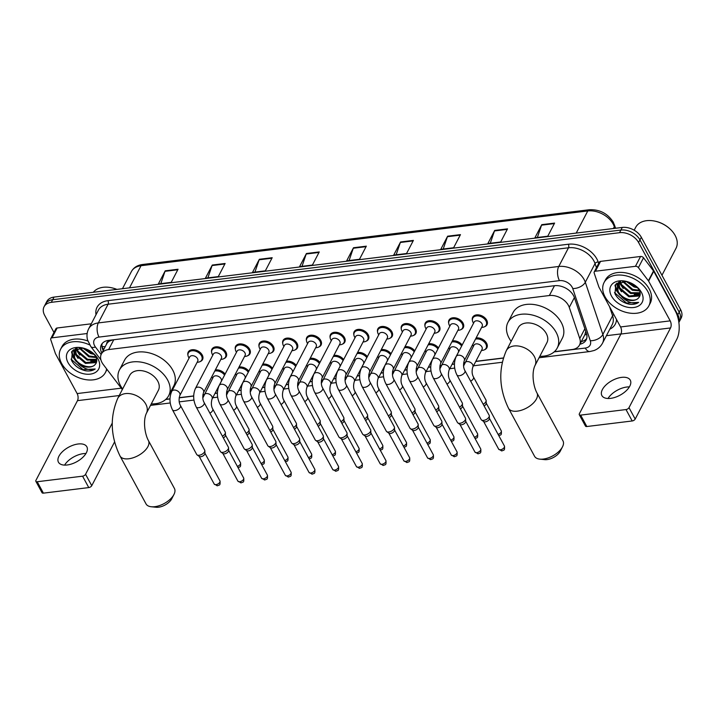 <?xml version="1.0" encoding="UTF-8"?>
<svg xmlns="http://www.w3.org/2000/svg" width="717" height="717" viewBox="0 0 717 717"><rect width="100%" height="100%" fill="white"/><g stroke="black" fill="none" stroke-linecap="round" stroke-linejoin="round"><path stroke-width="1.08" d="M476.097 337.985A8.075 5.503 27.5 0 1 486.565 343.183A8.075 5.503 27.5 0 1 486.888 347.754A8.075 5.503 27.5 0 1 484.54 349.744M401.278 329.013A8.075 5.503 27.5 0 1 401.565 325.948A8.075 5.503 27.5 0 1 408.314 323.743A8.075 5.503 27.5 0 1 415.573 328.843A8.075 5.503 27.5 0 1 415.896 333.423A8.075 5.503 27.5 0 1 413.548 335.404M377.572 331.917A8.075 5.503 27.5 0 1 377.859 328.852A8.075 5.503 27.5 0 1 384.608 326.647A8.075 5.503 27.5 0 1 391.867 331.747A8.075 5.503 27.5 0 1 392.19 336.327A8.075 5.503 27.5 0 1 389.842 338.307M353.866 334.821A8.075 5.503 27.5 0 1 354.153 331.765A8.075 5.503 27.5 0 1 360.902 329.56A8.075 5.503 27.5 0 1 368.162 334.66A8.075 5.503 27.5 0 1 368.484 339.231A8.075 5.503 27.5 0 1 366.136 341.211M330.17 337.725A8.075 5.503 27.5 0 1 330.447 334.669A8.075 5.503 27.5 0 1 337.196 332.464A8.075 5.503 27.5 0 1 344.456 337.564A8.075 5.503 27.5 0 1 344.778 342.134A8.075 5.503 27.5 0 1 342.43 344.124M424.984 326.101A8.075 5.503 27.5 0 1 425.271 323.044A8.075 5.503 27.5 0 1 432.019 320.84A8.075 5.503 27.5 0 1 439.279 325.939A8.075 5.503 27.5 0 1 439.602 330.51A8.075 5.503 27.5 0 1 437.253 332.5M472.395 320.293A8.075 5.503 27.5 0 1 472.682 317.228A8.075 5.503 27.5 0 1 479.431 315.023A8.075 5.503 27.5 0 1 486.691 320.123A8.075 5.503 27.5 0 1 487.013 324.702A8.075 5.503 27.5 0 1 484.656 326.683M448.69 323.197A8.075 5.503 27.5 0 1 448.976 320.14A8.075 5.503 27.5 0 1 455.725 317.936A8.075 5.503 27.5 0 1 462.985 323.035A8.075 5.503 27.5 0 1 463.307 327.606A8.075 5.503 27.5 0 1 460.959 329.587M306.464 340.638A8.075 5.503 27.5 0 1 306.742 337.573A8.075 5.503 27.5 0 1 313.49 335.368A8.075 5.503 27.5 0 1 320.75 340.467A8.075 5.503 27.5 0 1 321.073 345.047A8.075 5.503 27.5 0 1 318.724 347.028M282.758 343.542A8.075 5.503 27.5 0 1 283.036 340.476A8.075 5.503 27.5 0 1 289.785 338.272A8.075 5.503 27.5 0 1 297.044 343.371A8.075 5.503 27.5 0 1 297.367 347.951A8.075 5.503 27.5 0 1 295.019 349.932M259.052 346.445A8.075 5.503 27.5 0 1 259.33 343.389A8.075 5.503 27.5 0 1 266.079 341.184A8.075 5.503 27.5 0 1 273.338 346.284A8.075 5.503 27.5 0 1 273.661 350.855A8.075 5.503 27.5 0 1 271.313 352.836M235.346 349.349A8.075 5.503 27.5 0 1 235.624 346.293A8.075 5.503 27.5 0 1 242.373 344.088A8.075 5.503 27.5 0 1 249.633 349.188A8.075 5.503 27.5 0 1 249.955 353.759A8.075 5.503 27.5 0 1 247.607 355.749M211.64 352.262A8.075 5.503 27.5 0 1 211.918 349.197A8.075 5.503 27.5 0 1 218.667 346.992A8.075 5.503 27.5 0 1 225.927 352.092A8.075 5.503 27.5 0 1 226.249 356.663A8.075 5.503 27.5 0 1 223.901 358.652M187.935 355.166A8.075 5.503 27.5 0 1 188.213 352.101A8.075 5.503 27.5 0 1 194.961 349.896A8.075 5.503 27.5 0 1 202.221 354.996A8.075 5.503 27.5 0 1 202.544 359.575A8.075 5.503 27.5 0 1 200.195 361.556M554.375 351.706L572.238 349.511A15.147 10.316 -152.5 0 0 579.47 345.11A15.147 10.316 -152.5 0 0 579.757 338.532L569.271 307.369A15.147 10.316 -152.5 0 0 568.393 305.361A15.147 10.316 -152.5 0 0 549.365 295.529L108.643 349.555A15.147 10.316 -152.5 0 0 101.402 353.965A15.147 10.316 -152.5 0 0 103.266 364.496L122.32 389.564M106.672 343.873A15.147 10.316 27.5 0 1 109.576 341.041L109.351 341.068A5.046 3.442 -152.5 0 0 106.672 343.873L101.402 353.965M579.47 345.11L584.821 334.839L585.753 331.406M112.748 339.867L109.576 341.041M165.842 399.333L169.974 398.822M179.178 397.702L193.68 395.918M202.884 394.789L204.112 394.646M215.055 393.301L217.385 393.015M226.59 391.885L227.818 391.733M238.761 390.389L241.091 390.111M250.296 388.981L251.524 388.829M262.467 387.485L264.797 387.198M274.002 386.078L275.229 385.925M286.173 384.581L288.503 384.294M297.707 383.165L298.935 383.021M309.878 381.677L312.209 381.39M321.413 380.261L322.641 380.109M333.584 378.773L335.915 378.486M345.119 377.357L346.347 377.205M357.29 375.86L359.62 375.574M368.825 374.453L370.053 374.301M380.996 372.957L383.326 372.67M392.531 371.54L393.758 371.397M404.702 370.053L407.032 369.766M416.236 368.637L417.455 368.484M428.407 367.149L430.738 366.862M439.942 365.733L441.161 365.58M452.113 364.236L454.444 363.949M463.648 362.829L464.867 362.677M475.819 361.332L503.325 357.962M452.391 340.889A8.075 5.503 27.5 0 1 462.178 345.029M428.685 343.793A8.075 5.503 27.5 0 1 438.472 347.933M404.98 346.696A8.075 5.503 27.5 0 1 414.767 350.846M381.274 349.609A8.075 5.503 27.5 0 1 391.061 353.75M357.568 352.513A8.075 5.503 27.5 0 1 367.355 356.654M333.862 355.417A8.075 5.503 27.5 0 1 343.649 359.558M310.156 358.321A8.075 5.503 27.5 0 1 319.943 362.47M286.45 361.234A8.075 5.503 27.5 0 1 296.238 365.374M262.745 364.137A8.075 5.503 27.5 0 1 272.532 368.278M239.039 367.041A8.075 5.503 27.5 0 1 248.826 371.182M215.333 369.945A8.075 5.503 27.5 0 1 225.12 374.095M579.945 344.205A15.147 10.316 -152.5 0 0 586.139 339.966A15.147 10.316 -152.5 0 0 586.425 333.396L574.371 297.555A15.147 10.316 -152.5 0 0 573.492 295.547A15.147 10.316 -152.5 0 0 554.456 285.716L108.59 340.378A15.147 10.316 -152.5 0 0 101.348 344.778A15.147 10.316 -152.5 0 0 101.832 353.14M53.972 332.473L44.66 315.328A15.147 10.316 27.5 0 1 44.069 306.751A15.147 10.316 27.5 0 1 51.301 302.341L619.551 232.684A15.147 10.316 27.5 0 1 638.587 242.516L677.816 314.781A15.147 10.316 27.5 0 1 678.856 322.318M620.976 333.916L606.403 335.699M44.069 306.751L46.802 301.498A15.147 10.316 27.5 0 1 54.035 297.098L622.284 227.432A15.147 10.316 27.5 0 1 641.321 237.273L680.558 309.529L679.187 312.155A15.147 10.316 27.5 0 1 679.779 320.732A15.147 10.316 27.5 0 0 679.187 312.155L639.949 239.89L679.187 312.155L677.816 314.781M622.284 227.432L620.922 230.058A15.147 10.316 27.5 0 1 639.949 239.89A15.147 10.316 27.5 0 0 620.922 230.058L52.673 299.715L620.922 230.058L619.551 232.684M45.431 304.125A15.147 10.316 27.5 0 1 52.673 299.715A15.147 10.316 27.5 0 0 45.431 304.125M103.203 350.514A15.147 10.316 27.5 0 1 102.172 343.542M586.685 338.585A15.147 10.316 27.5 0 1 581.308 341.579M160.805 283.645L165 271.322A4.042 2.106 -97 0 1 165.215 270.82L158.376 283.941L171.211 282.373L178.049 269.251L165.215 270.82M207.876 277.873L212.071 265.55A4.042 2.106 -97 0 1 212.286 265.048L205.438 278.169L218.282 276.601L225.12 263.48L212.286 265.048M254.938 272.102L259.142 259.787A4.042 2.106 -97 0 1 259.348 259.285L252.509 272.406L265.344 270.829L272.191 257.708L259.348 259.285M302.009 266.33L306.204 254.015A4.042 2.106 -97 0 1 306.419 253.513L299.581 266.634L312.415 265.057L319.253 251.936L306.419 253.513M537.356 237.479L541.55 225.165A4.042 2.106 -97 0 1 541.765 224.663L534.927 237.784L547.761 236.207L554.599 223.086L541.765 224.663M490.285 243.251L494.479 230.937A4.042 2.106 -97 0 1 494.694 230.435L487.856 243.556L500.69 241.979L507.528 228.857L494.694 230.435M443.214 249.023L447.417 236.7A4.042 2.106 -97 0 1 447.623 236.198L440.785 249.319L453.619 247.75L460.466 234.629L447.623 236.198M396.151 254.795L400.346 242.471A4.042 2.106 -97 0 1 400.561 241.97L393.714 255.091L406.557 253.522L413.395 240.401L400.561 241.97M349.08 260.567L353.275 248.243A4.042 2.106 -97 0 1 353.49 247.741L346.652 260.863L359.486 259.285L366.324 246.164L353.49 247.741M680.558 309.529A15.147 10.316 27.5 0 1 681.15 318.106L678.874 322.471M608.025 398.491A16.159 8.326 151.5 0 1 626.792 387.028A16.159 8.326 151.5 0 1 629.374 386.902M610.606 398.365A16.159 8.326 -28.5 0 0 625.932 391.016A16.159 8.326 -28.5 0 0 630.279 380.162A16.159 8.326 -28.5 0 0 621.549 377.375A16.159 8.326 -28.5 0 0 606.232 384.724A16.159 8.326 -28.5 0 0 601.877 395.578A16.159 8.326 -28.5 0 0 610.606 398.365M595.433 271.214A2.527 1.721 -152.5 0 0 594.223 271.949L599.358 262.108A2.527 1.721 27.5 0 1 600.559 261.373L595.433 271.214L635.441 266.312L640.568 256.471A2.527 1.721 27.5 0 1 643.534 257.788L653.519 270.936A2.527 1.721 27.5 0 1 653.734 271.259L675.324 311.026A20.201 10.513 -97 0 1 676.749 339.365L635.19 419.069A2.527 1.3 151.5 0 1 632.197 420.969L626.004 409.559A2.527 1.3 -28.5 0 0 628.997 407.659L670.547 327.947A5.046 2.626 83 0 0 670.198 320.866L648.607 281.1A2.527 1.721 -152.5 0 0 648.392 280.777L638.399 267.629A2.527 1.721 -152.5 0 0 635.441 266.312M600.559 261.373L640.568 256.471M594.223 271.949A2.527 1.721 -152.5 0 0 594.178 273.043L598.82 286.854A2.527 1.721 -152.5 0 0 598.964 287.185L620.563 326.952A5.046 2.626 83 0 1 620.913 334.032L579.363 413.745A2.527 1.3 -28.5 0 0 579.282 414.686A2.527 1.3 -28.5 0 0 580.645 415.116L586.838 426.525L632.197 420.969M586.838 426.525A2.527 1.3 151.5 0 1 585.475 426.095L579.282 414.686M580.645 415.116L626.004 409.559M634.187 230.22L635.719 227.289A22.72 15.469 27.5 0 1 655.069 221.168L655.446 221.248A21.716 14.779 27.5 0 1 669.669 228.66L669.956 228.929A22.72 15.469 27.5 0 1 675.127 235.427A22.72 15.469 27.5 0 1 676.014 248.297L661.952 275.274M655.069 221.168A22.72 15.469 27.5 0 1 669.956 228.929M605.058 296.829A25.247 17.19 27.5 0 1 604.072 282.534A25.247 17.19 27.5 0 1 625.17 275.651A25.247 17.19 27.5 0 1 647.854 291.586A25.247 17.19 27.5 0 1 648.849 305.881A25.247 17.19 27.5 0 1 627.742 312.764A25.247 17.19 27.5 0 1 605.058 296.829M604.072 282.534L605.435 279.908A25.247 17.19 27.5 0 1 626.533 273.025A25.247 17.19 27.5 0 1 649.217 288.96A25.247 17.19 27.5 0 1 650.211 303.255L648.849 305.881M626.622 281.458L615.858 284.129L614.98 293.818C617.92 299.24 622.67 302.699 629.221 304.196C633.066 304.707 636.203 304.098 638.632 302.368C633.425 304.178 627.94 302.502 622.186 297.331A12.628 8.595 27.5 0 0 638.488 298.012C640.55 295.87 640.756 293.154 639.116 289.883L636.929 286.908M641.437 292.375A17.674 12.028 27.5 0 1 633.685 307.521A17.674 12.028 27.5 0 1 611.484 296.04A17.674 12.028 27.5 0 1 625.833 281.279A17.674 12.028 27.5 0 1 637.413 287.311A17.674 12.028 27.5 0 1 641.437 292.375M618.78 282.507L619.766 287.831L629.302 295.951L640.147 294.786M618.439 282.848L619.345 288.646L628.881 296.775L639.286 296.004L640.066 295.207M620.519 281.548L621.478 284.55L631.014 292.67L640.12 292.751M620.008 281.682L621.056 285.366L630.584 293.495L640.182 293.307M623.154 281.198L632.726 289.39L639.286 290.215M622.392 281.252L632.295 290.215L639.591 290.905M627.59 281.736L634.437 286.11L636.786 286.755M626.12 281.378L634.007 286.934L637.7 287.786M618.78 282.122L617.355 284.362L617.633 291.927L622.186 297.331M617.579 283.959L618.063 291.111C621.442 298.908 634.581 302.897 638.488 298.012M619.703 281.772L617.355 284.362M619.04 282.274L623.181 288.503M634.222 294.337L640.191 294.355M616.772 283.287L617.113 284.873M617.194 285.133L621.469 291.783M614.962 285.312L616.279 290.367L619.757 295.063M617.014 283.107L617.319 284.434M617.355 284.559L619.264 288.485M615.177 284.981L617.552 291.765M614.46 292.545L626.443 303.004L638.632 302.368M562.504 446.808L560.282 451.163A11.105 5.727 151.5 0 1 547.071 459.588A11.105 5.727 151.5 0 1 544.678 459.633L539.811 459.131A16.159 8.326 -28.5 0 0 543.298 459.068A16.159 8.326 -28.5 0 0 562.504 446.808A16.159 8.326 -28.5 0 0 562.97 440.856L536.952 392.943A16.159 8.326 151.5 0 1 532.606 403.796A16.159 8.326 151.5 0 1 517.28 411.146A16.159 8.326 151.5 0 1 508.55 408.358L534.568 456.281A16.159 8.326 -28.5 0 0 539.811 459.131M536.952 392.943C533.314 386.355 531.405 373.055 534.954 365.616L546.919 342.663A16.159 10.997 -152.5 0 0 546.282 333.513A16.159 10.997 -152.5 0 0 531.763 323.313A16.159 10.997 -152.5 0 0 518.266 327.723L506.292 350.685C498.27 369.425 499.023 388.65 508.55 408.358M511.158 341.355A27.775 18.902 27.5 0 1 509.061 338.074A27.775 18.902 27.5 0 1 507.968 322.354A27.775 18.902 27.5 0 1 531.172 314.772A27.775 18.902 27.5 0 1 556.123 332.303A27.775 18.902 27.5 0 1 557.217 348.032A27.775 18.902 27.5 0 1 539.811 356.295M507.968 322.354L513.094 312.513A27.775 18.902 27.5 0 1 536.307 304.931A27.775 18.902 27.5 0 1 561.259 322.462A27.775 18.902 27.5 0 1 562.352 338.191L557.217 348.032M173.971 494.434L171.748 498.79A11.105 5.727 151.5 0 1 158.538 507.215A11.105 5.727 151.5 0 1 156.145 507.26L151.278 506.758A16.159 8.326 -28.5 0 0 154.764 506.695A16.159 8.326 -28.5 0 0 173.971 494.434A16.159 8.326 -28.5 0 0 174.437 488.492L148.419 440.57A16.159 8.326 151.5 0 1 144.072 451.423A16.159 8.326 151.5 0 1 128.746 458.772A16.159 8.326 151.5 0 1 120.017 455.985L146.035 503.908A16.159 8.326 -28.5 0 0 151.278 506.758M148.419 440.57C144.789 433.982 142.871 420.682 146.42 413.252L158.385 390.29A16.159 10.997 -152.5 0 0 157.749 381.139A16.159 10.997 -152.5 0 0 143.23 370.94A16.159 10.997 -152.5 0 0 129.732 375.35L117.758 398.311C109.737 417.052 110.49 436.277 120.017 455.985M122.625 388.981A27.775 18.902 27.5 0 1 120.528 385.701A27.775 18.902 27.5 0 1 119.434 369.981A27.775 18.902 27.5 0 1 142.638 362.408A27.775 18.902 27.5 0 1 167.59 379.938A27.775 18.902 27.5 0 1 168.683 395.659A27.775 18.902 27.5 0 1 151.278 403.922M119.434 369.981L124.561 360.14A27.775 18.902 27.5 0 1 147.774 352.567A27.775 18.902 27.5 0 1 172.725 370.097A27.775 18.902 27.5 0 1 173.819 385.818L168.683 395.659M456.926 374.955C453.897 368.655 453.646 362.515 456.182 356.519L474.107 322.148A4.544 3.092 27.5 0 1 477.907 320.902A4.544 3.092 27.5 0 1 481.985 323.77A4.544 3.092 27.5 0 1 482.165 326.343L464.249 360.723C463.155 364.603 463.379 367.902 464.921 370.617A4.544 2.339 151.5 0 1 463.693 373.674A4.544 2.339 151.5 0 1 459.382 375.735A4.544 2.339 151.5 0 1 459.149 375.762A4.544 2.339 151.5 0 1 456.926 374.955L481.17 419.606A4.544 2.339 151.5 0 0 481.582 420.054A4.544 2.339 151.5 0 0 483.625 420.386A4.544 2.339 151.5 0 0 489.021 416.962A4.544 2.339 151.5 0 0 489.317 415.851A4.544 2.339 151.5 0 0 489.164 415.268L464.921 370.617M473.086 322.408A7.573 5.153 27.5 0 1 473.023 322.3A7.573 5.153 27.5 0 1 472.79 318.124A7.573 5.153 27.5 0 1 479.117 316.054A7.573 5.153 27.5 0 1 485.92 320.831A7.573 5.153 27.5 0 1 486.216 325.124A7.573 5.153 27.5 0 1 482.658 327.319L481.582 327.463M489.317 415.851L489.397 418.576A3.28 1.694 151.5 0 1 489.191 419.373A3.28 1.694 151.5 0 1 485.292 421.847A3.28 1.694 151.5 0 1 483.814 421.605L481.582 420.054M433.22 377.859C430.191 371.567 429.94 365.419 432.476 359.423L450.401 325.052A4.544 3.092 27.5 0 1 454.202 323.815A4.544 3.092 27.5 0 1 458.28 326.683A4.544 3.092 27.5 0 1 458.459 329.255L440.543 363.627C439.449 367.507 439.673 370.806 441.215 373.521A4.544 2.339 151.5 0 1 439.987 376.577A4.544 2.339 151.5 0 1 435.676 378.648A4.544 2.339 151.5 0 1 435.443 378.666A4.544 2.339 151.5 0 1 433.22 377.859L457.464 422.51A4.544 2.339 151.5 0 0 457.876 422.958A4.544 2.339 151.5 0 0 459.92 423.29A4.544 2.339 151.5 0 0 465.315 419.866A4.544 2.339 151.5 0 0 465.611 418.755A4.544 2.339 151.5 0 0 465.458 418.172L441.215 373.521M449.38 325.312A7.573 5.153 27.5 0 1 449.317 325.204A7.573 5.153 27.5 0 1 449.084 321.028A7.573 5.153 27.5 0 1 455.412 318.957A7.573 5.153 27.5 0 1 462.214 323.743A7.573 5.153 27.5 0 1 462.51 328.027A7.573 5.153 27.5 0 1 458.952 330.223L457.876 330.367M465.611 418.755L465.692 421.479A3.28 1.694 151.5 0 1 465.485 422.286A3.28 1.694 151.5 0 1 461.587 424.76A3.28 1.694 151.5 0 1 460.108 424.509L457.876 422.958M409.524 380.763C406.485 374.471 406.234 368.323 408.771 362.336L426.696 327.956A4.544 3.092 27.5 0 1 430.496 326.719A4.544 3.092 27.5 0 1 434.574 329.587A4.544 3.092 27.5 0 1 434.753 332.159L416.837 366.53C415.743 370.411 415.968 373.709 417.509 376.434A4.544 2.339 151.5 0 1 416.281 379.481A4.544 2.339 151.5 0 1 411.97 381.552A4.544 2.339 151.5 0 1 411.737 381.578A4.544 2.339 151.5 0 1 409.524 380.763L433.758 425.414A4.544 2.339 151.5 0 0 434.17 425.862A4.544 2.339 151.5 0 0 436.214 426.203A4.544 2.339 151.5 0 0 441.609 422.779A4.544 2.339 151.5 0 0 441.905 421.668A4.544 2.339 151.5 0 0 441.753 421.076L417.509 376.434M425.674 328.225A7.573 5.153 27.5 0 1 425.611 328.108A7.573 5.153 27.5 0 1 425.378 323.932A7.573 5.153 27.5 0 1 431.706 321.87A7.573 5.153 27.5 0 1 438.508 326.647A7.573 5.153 27.5 0 1 438.804 330.931A7.573 5.153 27.5 0 1 435.246 333.127L434.17 333.271M441.905 421.668L441.986 424.383A3.28 1.694 151.5 0 1 441.78 425.19A3.28 1.694 151.5 0 1 437.881 427.664A3.28 1.694 151.5 0 1 436.402 427.422L434.17 425.862M385.818 383.676C382.779 377.375 382.528 371.227 385.065 365.24L402.99 330.86A4.544 3.092 27.5 0 1 406.79 329.623A4.544 3.092 27.5 0 1 410.868 332.491A4.544 3.092 27.5 0 1 411.047 335.063L393.131 369.443C392.038 373.324 392.262 376.622 393.803 379.338A4.544 2.339 151.5 0 1 392.575 382.385A4.544 2.339 151.5 0 1 388.264 384.455A4.544 2.339 151.5 0 1 388.031 384.482A4.544 2.339 151.5 0 1 385.818 383.676L410.052 428.327A4.544 2.339 151.5 0 0 410.465 428.766A4.544 2.339 151.5 0 0 412.508 429.107A4.544 2.339 151.5 0 0 417.903 425.683A4.544 2.339 151.5 0 0 418.199 424.572A4.544 2.339 151.5 0 0 418.047 423.989L393.803 379.338M401.968 331.129A7.573 5.153 27.5 0 1 401.905 331.012A7.573 5.153 27.5 0 1 401.672 326.835A7.573 5.153 27.5 0 1 408 324.774A7.573 5.153 27.5 0 1 414.802 329.551A7.573 5.153 27.5 0 1 415.098 333.844A7.573 5.153 27.5 0 1 411.54 336.04L410.465 336.174M418.199 424.572L418.28 427.296A3.28 1.694 151.5 0 1 418.074 428.094A3.28 1.694 151.5 0 1 414.175 430.567A3.28 1.694 151.5 0 1 412.696 430.325L410.465 428.766M362.112 386.58C359.074 380.279 358.823 374.14 361.359 368.144L379.284 333.772A4.544 3.092 27.5 0 1 383.084 332.527A4.544 3.092 27.5 0 1 387.162 335.395A4.544 3.092 27.5 0 1 387.341 337.967L369.425 372.347C368.332 376.228 368.556 379.526 370.097 382.242A4.544 2.339 151.5 0 1 368.87 385.298A4.544 2.339 151.5 0 1 364.559 387.359A4.544 2.339 151.5 0 1 364.326 387.386A4.544 2.339 151.5 0 1 362.112 386.58L386.346 431.231A4.544 2.339 151.5 0 0 386.759 431.679A4.544 2.339 151.5 0 0 388.802 432.01A4.544 2.339 151.5 0 0 394.198 428.587A4.544 2.339 151.5 0 0 394.493 427.475A4.544 2.339 151.5 0 0 394.341 426.893L370.097 382.242M378.262 334.032A7.573 5.153 27.5 0 1 378.2 333.925A7.573 5.153 27.5 0 1 377.967 329.748A7.573 5.153 27.5 0 1 384.294 327.678A7.573 5.153 27.5 0 1 391.097 332.455A7.573 5.153 27.5 0 1 391.401 336.748A7.573 5.153 27.5 0 1 387.834 338.944L386.759 339.087M394.493 427.475L394.574 430.2A3.28 1.694 151.5 0 1 394.368 430.998A3.28 1.694 151.5 0 1 390.469 433.471A3.28 1.694 151.5 0 1 388.99 433.229L386.759 431.679M338.406 389.483C335.368 383.192 335.117 377.043 337.653 371.048L355.578 336.676A4.544 3.092 27.5 0 1 359.378 335.439A4.544 3.092 27.5 0 1 363.456 338.307A4.544 3.092 27.5 0 1 363.636 340.88L345.719 375.251C344.626 379.132 344.85 382.43 346.392 385.146A4.544 2.339 151.5 0 1 345.164 388.202A4.544 2.339 151.5 0 1 340.853 390.272A4.544 2.339 151.5 0 1 340.62 390.29A4.544 2.339 151.5 0 1 338.406 389.483L362.641 434.135A4.544 2.339 151.5 0 0 363.053 434.583A4.544 2.339 151.5 0 0 365.096 434.914A4.544 2.339 151.5 0 0 370.492 431.491A4.544 2.339 151.5 0 0 370.788 430.379A4.544 2.339 151.5 0 0 370.635 429.797L346.392 385.146M354.557 336.936A7.573 5.153 27.5 0 1 354.494 336.829A7.573 5.153 27.5 0 1 354.261 332.652A7.573 5.153 27.5 0 1 360.588 330.582A7.573 5.153 27.5 0 1 367.391 335.368A7.573 5.153 27.5 0 1 367.696 339.652A7.573 5.153 27.5 0 1 364.128 341.848L363.053 341.991M370.788 430.379L370.868 433.104A3.28 1.694 151.5 0 1 370.662 433.91A3.28 1.694 151.5 0 1 366.763 436.384A3.28 1.694 151.5 0 1 365.285 436.133L363.053 434.583M314.7 392.387C311.662 386.096 311.411 379.947 313.947 373.951L331.872 339.58A4.544 3.092 27.5 0 1 335.673 338.343A4.544 3.092 27.5 0 1 339.75 341.211A4.544 3.092 27.5 0 1 339.93 343.784L322.014 378.155C320.92 382.036 321.144 385.334 322.686 388.058A4.544 2.339 151.5 0 1 321.458 391.106A4.544 2.339 151.5 0 1 317.156 393.176A4.544 2.339 151.5 0 1 316.914 393.203A4.544 2.339 151.5 0 1 314.7 392.387L338.935 437.038A4.544 2.339 151.5 0 0 339.347 437.487A4.544 2.339 151.5 0 0 341.391 437.827A4.544 2.339 151.5 0 0 346.786 434.403A4.544 2.339 151.5 0 0 347.082 433.292A4.544 2.339 151.5 0 0 346.929 432.701L322.686 388.058M330.851 339.849A7.573 5.153 27.5 0 1 330.788 339.733A7.573 5.153 27.5 0 1 330.555 335.556A7.573 5.153 27.5 0 1 336.882 333.486A7.573 5.153 27.5 0 1 343.685 338.272A7.573 5.153 27.5 0 1 343.99 342.556A7.573 5.153 27.5 0 1 340.423 344.752L339.347 344.895M347.082 433.292L347.162 436.008A3.28 1.694 151.5 0 1 346.956 436.814A3.28 1.694 151.5 0 1 343.058 439.288A3.28 1.694 151.5 0 1 341.579 439.046L339.347 437.487M290.994 395.3C287.956 388.999 287.714 382.851 290.242 376.864L308.167 342.484A4.544 3.092 27.5 0 1 311.967 341.247A4.544 3.092 27.5 0 1 316.045 344.115A4.544 3.092 27.5 0 1 316.224 346.687L298.308 381.068C297.214 384.948 297.438 388.247 298.98 390.962A4.544 2.339 151.5 0 1 297.752 394.009A4.544 2.339 151.5 0 1 293.45 396.08A4.544 2.339 151.5 0 1 293.208 396.107A4.544 2.339 151.5 0 1 290.994 395.3L315.238 439.951A4.544 2.339 151.5 0 0 315.641 440.39A4.544 2.339 151.5 0 0 317.685 440.731A4.544 2.339 151.5 0 0 323.08 437.307A4.544 2.339 151.5 0 0 323.376 436.196A4.544 2.339 151.5 0 0 323.224 435.613L298.98 390.962M307.145 342.753A7.573 5.153 27.5 0 1 307.082 342.636A7.573 5.153 27.5 0 1 306.849 338.46A7.573 5.153 27.5 0 1 313.177 336.398A7.573 5.153 27.5 0 1 319.979 341.175A7.573 5.153 27.5 0 1 320.284 345.469A7.573 5.153 27.5 0 1 316.717 347.664L315.641 347.799M323.376 436.196L323.466 438.921A3.28 1.694 151.5 0 1 323.25 439.718A3.28 1.694 151.5 0 1 319.352 442.192A3.28 1.694 151.5 0 1 317.873 441.95L315.641 440.39M267.289 398.204C264.25 391.903 264.008 385.764 266.536 379.768L284.461 345.397A4.544 3.092 27.5 0 1 288.261 344.151A4.544 3.092 27.5 0 1 292.339 347.019A4.544 3.092 27.5 0 1 292.518 349.591L274.602 383.971C273.509 387.852 273.733 391.15 275.274 393.866A4.544 2.339 151.5 0 1 274.046 396.922A4.544 2.339 151.5 0 1 269.744 398.984A4.544 2.339 151.5 0 1 269.502 399.01A4.544 2.339 151.5 0 1 267.289 398.204L291.532 442.855A4.544 2.339 151.5 0 0 291.936 443.303A4.544 2.339 151.5 0 0 293.979 443.635A4.544 2.339 151.5 0 0 299.374 440.211A4.544 2.339 151.5 0 0 299.67 439.1A4.544 2.339 151.5 0 0 299.518 438.517L275.274 393.866M283.439 345.657A7.573 5.153 27.5 0 1 283.376 345.549A7.573 5.153 27.5 0 1 283.143 341.373A7.573 5.153 27.5 0 1 289.471 339.302A7.573 5.153 27.5 0 1 296.273 344.079A7.573 5.153 27.5 0 1 296.578 348.372A7.573 5.153 27.5 0 1 293.011 350.568L291.936 350.712M299.67 439.1L299.76 441.824A3.28 1.694 151.5 0 1 299.545 442.622A3.28 1.694 151.5 0 1 295.646 445.096A3.28 1.694 151.5 0 1 294.167 444.854L291.936 443.303M243.583 401.108C240.545 394.816 240.303 388.668 242.83 382.672L260.755 348.301A4.544 3.092 27.5 0 1 264.555 347.055A4.544 3.092 27.5 0 1 268.633 349.932A4.544 3.092 27.5 0 1 268.812 352.504L250.896 386.875C249.803 390.756 250.027 394.054 251.568 396.77A4.544 2.339 151.5 0 1 250.341 399.826A4.544 2.339 151.5 0 1 246.039 401.896A4.544 2.339 151.5 0 1 245.797 401.914A4.544 2.339 151.5 0 1 243.583 401.108L267.826 445.759A4.544 2.339 151.5 0 0 268.23 446.207A4.544 2.339 151.5 0 0 270.273 446.539A4.544 2.339 151.5 0 0 275.669 443.115A4.544 2.339 151.5 0 0 275.964 442.004A4.544 2.339 151.5 0 0 275.812 441.421L251.568 396.77M259.733 348.561A7.573 5.153 27.5 0 1 259.671 348.453A7.573 5.153 27.5 0 1 259.437 344.277A7.573 5.153 27.5 0 1 265.765 342.206A7.573 5.153 27.5 0 1 272.568 346.992A7.573 5.153 27.5 0 1 272.872 351.276A7.573 5.153 27.5 0 1 269.305 353.472L268.23 353.615M275.964 442.004L276.054 444.728A3.28 1.694 151.5 0 1 275.839 445.535A3.28 1.694 151.5 0 1 271.94 448.008A3.28 1.694 151.5 0 1 270.461 447.758L268.23 446.207M219.877 404.012C216.839 397.72 216.597 391.572 219.124 385.576L237.049 351.205A4.544 3.092 27.5 0 1 240.849 349.968A4.544 3.092 27.5 0 1 244.927 352.836A4.544 3.092 27.5 0 1 245.106 355.408L227.19 389.779C226.097 393.66 226.321 396.958 227.863 399.683A4.544 2.339 151.5 0 1 226.635 402.73A4.544 2.339 151.5 0 1 222.333 404.8A4.544 2.339 151.5 0 1 222.091 404.827A4.544 2.339 151.5 0 1 219.877 404.012L244.121 448.663A4.544 2.339 151.5 0 0 244.524 449.111A4.544 2.339 151.5 0 0 246.567 449.451A4.544 2.339 151.5 0 0 251.963 446.028A4.544 2.339 151.5 0 0 252.259 444.916A4.544 2.339 151.5 0 0 252.106 444.325L227.863 399.683M236.027 351.464A7.573 5.153 27.5 0 1 235.974 351.357A7.573 5.153 27.5 0 1 235.732 347.18A7.573 5.153 27.5 0 1 242.059 345.11A7.573 5.153 27.5 0 1 248.862 349.896A7.573 5.153 27.5 0 1 249.166 354.18A7.573 5.153 27.5 0 1 245.599 356.376L244.524 356.519M252.259 444.916L252.348 447.632A3.28 1.694 151.5 0 1 252.133 448.439A3.28 1.694 151.5 0 1 248.234 450.912A3.28 1.694 151.5 0 1 246.756 450.67L244.524 449.111M196.171 406.924C193.133 400.624 192.891 394.475 195.418 388.489L213.343 354.108A4.544 3.092 27.5 0 1 217.143 352.872A4.544 3.092 27.5 0 1 221.221 355.74A4.544 3.092 27.5 0 1 221.401 358.312L203.485 392.692C202.391 396.573 202.615 399.871 204.157 402.587A4.544 2.339 151.5 0 1 202.938 405.634A4.544 2.339 151.5 0 1 198.627 407.704A4.544 2.339 151.5 0 1 198.385 407.731A4.544 2.339 151.5 0 1 196.171 406.924L220.415 451.567A4.544 2.339 151.5 0 0 220.818 452.015A4.544 2.339 151.5 0 0 222.87 452.355A4.544 2.339 151.5 0 0 228.257 448.932A4.544 2.339 151.5 0 0 228.553 447.82A4.544 2.339 151.5 0 0 228.4 447.238L204.157 402.587M212.322 354.377A7.573 5.153 27.5 0 1 212.268 354.261A7.573 5.153 27.5 0 1 212.026 350.084A7.573 5.153 27.5 0 1 218.353 348.023A7.573 5.153 27.5 0 1 225.156 352.8A7.573 5.153 27.5 0 1 225.461 357.093A7.573 5.153 27.5 0 1 221.894 359.289L220.827 359.423M228.553 447.82L228.642 450.545A3.28 1.694 151.5 0 1 228.427 451.343A3.28 1.694 151.5 0 1 224.529 453.816A3.28 1.694 151.5 0 1 223.05 453.574L220.818 452.015M172.465 409.828C169.427 403.528 169.185 397.388 171.721 391.392L189.638 357.021A4.544 3.092 27.5 0 1 193.438 355.775A4.544 3.092 27.5 0 1 197.516 358.643A4.544 3.092 27.5 0 1 197.695 361.216L179.779 395.596C178.685 399.477 178.909 402.775 180.451 405.49A4.544 2.339 151.5 0 1 179.232 408.547A4.544 2.339 151.5 0 1 174.921 410.608A4.544 2.339 151.5 0 1 174.679 410.635A4.544 2.339 151.5 0 1 172.465 409.828L196.709 454.479A4.544 2.339 151.5 0 0 197.112 454.928A4.544 2.339 151.5 0 0 199.165 455.259A4.544 2.339 151.5 0 0 204.551 451.835A4.544 2.339 151.5 0 0 204.847 450.724A4.544 2.339 151.5 0 0 204.695 450.142L180.451 405.49M188.616 357.281A7.573 5.153 27.5 0 1 188.562 357.174A7.573 5.153 27.5 0 1 188.32 352.997A7.573 5.153 27.5 0 1 194.648 350.927A7.573 5.153 27.5 0 1 201.45 355.704A7.573 5.153 27.5 0 1 201.755 359.997A7.573 5.153 27.5 0 1 198.188 362.193L197.121 362.336M204.847 450.724L204.937 453.449A3.28 1.694 151.5 0 1 204.721 454.246A3.28 1.694 151.5 0 1 200.823 456.72A3.28 1.694 151.5 0 1 199.344 456.478L197.112 454.928M463.594 365.966L473.982 345.2A4.544 3.092 27.5 0 1 477.782 343.963A4.544 3.092 27.5 0 1 481.86 346.831A4.544 3.092 27.5 0 1 482.039 349.403L472.808 367.113C471.714 370.994 471.938 374.292 473.48 377.008A4.544 2.339 151.5 0 1 473.337 378.71A4.544 2.339 151.5 0 1 470.666 381.202M473.48 377.008L485.992 400.059A4.544 2.339 151.5 0 1 486.144 400.642A4.544 2.339 151.5 0 1 485.848 401.753A4.544 2.339 151.5 0 1 483.177 404.254M472.96 345.46A7.573 5.153 27.5 0 1 472.897 345.352A7.573 5.153 27.5 0 1 472.602 344.689M475.505 339.114A7.573 5.153 27.5 0 1 485.794 343.891A7.573 5.153 27.5 0 1 486.099 348.175A7.573 5.153 27.5 0 1 482.532 350.371L481.457 350.514M486.144 400.642L486.234 403.366A3.28 1.694 151.5 0 1 486.018 404.164A3.28 1.694 151.5 0 1 484.109 405.965M439.888 368.87L450.276 348.103A4.544 3.092 27.5 0 1 454.076 346.867A4.544 3.092 27.5 0 1 458.154 349.735A4.544 3.092 27.5 0 1 458.333 352.307L449.102 370.017C448.008 373.898 448.242 377.196 449.774 379.92A4.544 2.339 151.5 0 1 449.631 381.614A4.544 2.339 151.5 0 1 446.96 384.106M449.774 379.92L462.286 402.963A4.544 2.339 151.5 0 1 462.438 403.546A4.544 2.339 151.5 0 1 462.142 404.657A4.544 2.339 151.5 0 1 459.472 407.157M449.254 348.372A7.573 5.153 27.5 0 1 449.192 348.256A7.573 5.153 27.5 0 1 448.896 347.593M451.8 342.018A7.573 5.153 27.5 0 1 461.64 346.06M462.438 403.546L462.528 406.27A3.28 1.694 151.5 0 1 462.313 407.077A3.28 1.694 151.5 0 1 460.404 408.869M416.183 371.782L426.57 351.016A4.544 3.092 27.5 0 1 430.37 349.771A4.544 3.092 27.5 0 1 434.448 352.639A4.544 3.092 27.5 0 1 434.627 355.211L425.396 372.93C424.303 376.81 424.536 380.109 426.068 382.824A4.544 2.339 151.5 0 1 425.925 384.518A4.544 2.339 151.5 0 1 423.254 387.019M426.068 382.824L438.58 405.867A4.544 2.339 151.5 0 1 438.732 406.458A4.544 2.339 151.5 0 1 438.437 407.57A4.544 2.339 151.5 0 1 435.766 410.061M425.548 351.276A7.573 5.153 27.5 0 1 425.495 351.16A7.573 5.153 27.5 0 1 425.19 350.505M428.094 344.922A7.573 5.153 27.5 0 1 437.935 348.973M438.732 406.458L438.822 409.174A3.28 1.694 151.5 0 1 438.607 409.981A3.28 1.694 151.5 0 1 436.698 411.773M392.477 374.686L402.864 353.92A4.544 3.092 27.5 0 1 406.664 352.674A4.544 3.092 27.5 0 1 410.742 355.542A4.544 3.092 27.5 0 1 410.922 358.124L401.69 375.833C400.606 379.714 400.83 383.012 402.362 385.728A4.544 2.339 151.5 0 1 402.219 387.422A4.544 2.339 151.5 0 1 399.548 389.923M402.362 385.728L414.874 408.78A4.544 2.339 151.5 0 1 415.026 409.362A4.544 2.339 151.5 0 1 414.731 410.474A4.544 2.339 151.5 0 1 412.06 412.965M401.843 354.18A7.573 5.153 27.5 0 1 401.789 354.073A7.573 5.153 27.5 0 1 401.484 353.409M404.388 347.835A7.573 5.153 27.5 0 1 414.229 351.877M415.026 409.362L415.116 412.087A3.28 1.694 151.5 0 1 414.901 412.884A3.28 1.694 151.5 0 1 412.992 414.677M368.771 377.59L379.159 356.824A4.544 3.092 27.5 0 1 382.959 355.587A4.544 3.092 27.5 0 1 387.037 358.455A4.544 3.092 27.5 0 1 387.216 361.027L377.984 378.737C376.9 382.618 377.124 385.916 378.657 388.632A4.544 2.339 151.5 0 1 378.513 390.335A4.544 2.339 151.5 0 1 375.842 392.826M378.657 388.632L391.168 411.683A4.544 2.339 151.5 0 1 391.321 412.266A4.544 2.339 151.5 0 1 391.034 413.377A4.544 2.339 151.5 0 1 388.354 415.878M378.137 357.084A7.573 5.153 27.5 0 1 378.083 356.976A7.573 5.153 27.5 0 1 377.778 356.313M380.682 350.738A7.573 5.153 27.5 0 1 390.523 354.781M391.321 412.266L391.41 414.991A3.28 1.694 151.5 0 1 391.195 415.788A3.28 1.694 151.5 0 1 389.286 417.59M345.065 380.494L355.453 359.728A4.544 3.092 27.5 0 1 359.253 358.491A4.544 3.092 27.5 0 1 363.331 361.359A4.544 3.092 27.5 0 1 363.51 363.931L354.279 381.641C353.194 385.522 353.418 388.82 354.951 391.545A4.544 2.339 151.5 0 1 354.807 393.239A4.544 2.339 151.5 0 1 352.137 395.73M354.951 391.545L367.462 414.587A4.544 2.339 151.5 0 1 367.615 415.17A4.544 2.339 151.5 0 1 367.328 416.281A4.544 2.339 151.5 0 1 364.648 418.782M354.431 359.997A7.573 5.153 27.5 0 1 354.377 359.88A7.573 5.153 27.5 0 1 354.073 359.217M356.976 353.642A7.573 5.153 27.5 0 1 366.817 357.684M367.615 415.17L367.704 417.894A3.28 1.694 151.5 0 1 367.489 418.701A3.28 1.694 151.5 0 1 365.58 420.494M321.359 383.407L331.747 362.632A4.544 3.092 27.5 0 1 335.547 361.395A4.544 3.092 27.5 0 1 339.625 364.263A4.544 3.092 27.5 0 1 339.804 366.835L330.573 384.554C329.488 388.435 329.712 391.733 331.245 394.449A4.544 2.339 151.5 0 1 331.102 396.142A4.544 2.339 151.5 0 1 328.431 398.643M331.245 394.449L343.757 417.491A4.544 2.339 151.5 0 1 343.918 418.083A4.544 2.339 151.5 0 1 343.622 419.194A4.544 2.339 151.5 0 1 340.942 421.686M330.725 362.901A7.573 5.153 27.5 0 1 330.671 362.784A7.573 5.153 27.5 0 1 330.367 362.121M333.28 356.546A7.573 5.153 27.5 0 1 343.111 360.588M343.918 418.083L343.999 420.798A3.28 1.694 151.5 0 1 343.784 421.605A3.28 1.694 151.5 0 1 341.875 423.397M297.654 386.311L308.041 365.545A4.544 3.092 27.5 0 1 311.841 364.299A4.544 3.092 27.5 0 1 315.919 367.167A4.544 3.092 27.5 0 1 316.098 369.748L306.867 387.458C305.783 391.339 306.007 394.637 307.539 397.352A4.544 2.339 151.5 0 1 307.396 399.046A4.544 2.339 151.5 0 1 304.725 401.547M307.539 397.352L320.06 420.404A4.544 2.339 151.5 0 1 320.212 420.987A4.544 2.339 151.5 0 1 319.916 422.098A4.544 2.339 151.5 0 1 317.237 424.589M307.019 365.804A7.573 5.153 27.5 0 1 306.966 365.697A7.573 5.153 27.5 0 1 306.661 365.034M309.574 359.459A7.573 5.153 27.5 0 1 319.406 363.501M320.212 420.987L320.293 423.711A3.28 1.694 151.5 0 1 320.078 424.509A3.28 1.694 151.5 0 1 318.169 426.301M273.957 389.214L284.335 368.448A4.544 3.092 27.5 0 1 288.135 367.212A4.544 3.092 27.5 0 1 292.213 370.08A4.544 3.092 27.5 0 1 292.393 372.652L283.161 390.362C282.077 394.242 282.301 397.541 283.833 400.256A4.544 2.339 151.5 0 1 283.69 401.959A4.544 2.339 151.5 0 1 281.019 404.451M283.833 400.256L296.354 423.308A4.544 2.339 151.5 0 1 296.506 423.89A4.544 2.339 151.5 0 1 296.211 425.002A4.544 2.339 151.5 0 1 293.531 427.502M283.314 368.708A7.573 5.153 27.5 0 1 283.26 368.601A7.573 5.153 27.5 0 1 282.955 367.938M285.868 362.363A7.573 5.153 27.5 0 1 295.7 366.405M296.506 423.89L296.587 426.615A3.28 1.694 151.5 0 1 296.372 427.413A3.28 1.694 151.5 0 1 294.463 429.205M250.251 392.118L260.63 371.352A4.544 3.092 27.5 0 1 264.43 370.115A4.544 3.092 27.5 0 1 268.508 372.983A4.544 3.092 27.5 0 1 268.687 375.556L259.455 393.266C258.371 397.146 258.595 400.445 260.128 403.169A4.544 2.339 151.5 0 1 259.984 404.863A4.544 2.339 151.5 0 1 257.313 407.355M260.128 403.169L272.648 426.212A4.544 2.339 151.5 0 1 272.801 426.794A4.544 2.339 151.5 0 1 272.505 427.906A4.544 2.339 151.5 0 1 269.825 430.406M259.608 371.621A7.573 5.153 27.5 0 1 259.554 371.505A7.573 5.153 27.5 0 1 259.249 370.841M262.162 365.267A7.573 5.153 27.5 0 1 271.994 369.309M272.801 426.794L272.881 429.519A3.28 1.694 151.5 0 1 272.666 430.325A3.28 1.694 151.5 0 1 270.757 432.118M226.545 395.031L236.924 374.256A4.544 3.092 27.5 0 1 240.724 373.019A4.544 3.092 27.5 0 1 244.802 375.887A4.544 3.092 27.5 0 1 244.981 378.459L235.75 396.178C234.665 400.059 234.889 403.357 236.422 406.073A4.544 2.339 151.5 0 1 236.278 407.767A4.544 2.339 151.5 0 1 233.608 410.267M236.422 406.073L248.942 429.116A4.544 2.339 151.5 0 1 249.095 429.707A4.544 2.339 151.5 0 1 248.799 430.818A4.544 2.339 151.5 0 1 246.119 433.31M235.902 374.525A7.573 5.153 27.5 0 1 235.848 374.408A7.573 5.153 27.5 0 1 235.543 373.745M238.456 368.171A7.573 5.153 27.5 0 1 248.288 372.213M249.095 429.707L249.175 432.423A3.28 1.694 151.5 0 1 248.969 433.229A3.28 1.694 151.5 0 1 247.051 435.022M202.839 397.935L213.218 377.169A4.544 3.092 27.5 0 1 217.018 375.923A4.544 3.092 27.5 0 1 221.105 378.791A4.544 3.092 27.5 0 1 221.275 381.372L212.044 399.082C210.959 402.963 211.183 406.261 212.716 408.977A4.544 2.339 151.5 0 1 212.573 410.671A4.544 2.339 151.5 0 1 209.902 413.171M212.716 408.977L225.237 432.028A4.544 2.339 151.5 0 1 225.389 432.611A4.544 2.339 151.5 0 1 225.093 433.722A4.544 2.339 151.5 0 1 222.413 436.214M212.196 377.429A7.573 5.153 27.5 0 1 212.142 377.321A7.573 5.153 27.5 0 1 211.838 376.658M214.75 371.083A7.573 5.153 27.5 0 1 224.582 375.125M225.389 432.611L225.47 435.327A3.28 1.694 151.5 0 1 225.263 436.133A3.28 1.694 151.5 0 1 223.345 437.926M64.593 465.109A16.159 8.326 151.5 0 1 83.36 453.646A16.159 8.326 151.5 0 1 85.941 453.52M67.174 464.983A16.159 8.326 -28.5 0 0 82.5 457.634A16.159 8.326 -28.5 0 0 86.847 446.781A16.159 8.326 -28.5 0 0 78.117 443.993A16.159 8.326 -28.5 0 0 62.8 451.343A16.159 8.326 -28.5 0 0 58.444 462.196A16.159 8.326 -28.5 0 0 67.174 464.983M52 337.832A2.527 1.721 -152.5 0 0 50.79 338.567L55.926 328.727A2.527 1.721 27.5 0 1 57.127 327.992L52 337.832L87.151 333.522M57.127 327.992L91.283 323.806M114.568 441.932L91.758 485.687A2.527 1.3 151.5 0 1 88.765 487.587L82.572 476.178A2.527 1.3 -28.5 0 0 85.565 474.278L112.237 423.12M50.79 338.567A2.527 1.721 -152.5 0 0 50.746 339.661L55.388 353.472A2.527 1.721 -152.5 0 0 55.532 353.804L77.131 393.57A5.046 2.626 83 0 1 77.481 400.651L35.931 480.363A2.527 1.3 -28.5 0 0 35.85 481.304A2.527 1.3 -28.5 0 0 37.212 481.734L43.405 493.144L88.765 487.587M43.405 493.144A2.527 1.3 151.5 0 1 42.043 492.713L35.85 481.304M37.212 481.734L82.572 476.178M93.335 292.276A22.72 15.469 27.5 0 1 111.637 287.786L112.013 287.867A21.716 14.779 27.5 0 1 116.898 289.39M111.637 287.786A22.72 15.469 27.5 0 1 116.799 289.399M106.609 368.888A25.247 17.19 27.5 0 1 105.417 372.499A25.247 17.19 27.5 0 1 84.31 379.383A25.247 17.19 27.5 0 1 61.626 363.447A25.247 17.19 27.5 0 1 60.64 349.152A25.247 17.19 27.5 0 1 89.724 344.967M60.64 349.152L62.003 346.526A25.247 17.19 27.5 0 1 87.85 340.987M83.19 348.077L72.426 350.747L71.548 360.436C74.496 365.858 79.237 369.318 85.789 370.814C89.634 371.325 92.771 370.716 95.2 368.986C89.992 370.797 84.507 369.121 78.753 363.949A12.628 8.595 27.5 0 0 95.056 364.63C97.118 362.488 97.324 359.773 95.684 356.501L93.497 353.526M98.005 358.993A17.674 12.028 27.5 0 1 90.252 374.14A17.674 12.028 27.5 0 1 68.052 362.659A17.674 12.028 27.5 0 1 82.401 347.897A17.674 12.028 27.5 0 1 93.981 353.929A17.674 12.028 27.5 0 1 98.005 358.993M75.348 349.125L76.334 354.449L85.87 362.569L96.714 361.404A20.201 13.748 27.5 0 1 93.9 361.26M75.007 349.466L75.912 355.265L85.448 363.394L95.854 362.623L96.634 361.825M77.086 348.166L78.045 351.169L87.582 359.289L96.687 359.369M76.576 348.301L77.624 351.984L87.151 360.113L96.75 359.925M79.73 347.817L89.293 356.008L95.854 356.833M78.96 347.87L88.863 356.833L96.159 357.523M84.158 348.354L91.005 352.728L93.353 353.382M82.697 347.996L90.575 353.553L94.214 354.395M75.348 348.74L73.923 350.98L74.201 358.545L78.753 363.949M74.147 350.577L74.631 357.729C78.01 365.527 91.149 369.524 95.056 364.63M76.271 348.39L73.923 350.98M107.003 369.416A25.247 17.19 27.5 0 1 106.779 369.873L105.417 372.499M75.608 348.892L79.748 355.121M90.79 360.956L96.759 360.974M73.34 349.914L73.681 351.491M73.761 351.751L78.036 358.401M71.53 351.93L72.847 356.985L76.325 361.682M73.582 349.726L73.887 351.052M73.923 351.178L75.832 355.103M71.745 351.599L74.12 358.383M71.028 359.163L83.011 369.622L95.2 368.986M574.38 297.582L569.271 307.369M101.931 346.329A15.147 6.319 -37.2 0 0 105.256 346.571M584.821 334.839A15.147 9.061 -18.6 0 0 586.739 334.516M109.351 341.068A15.147 7.887 -97 0 1 108.966 340.324M554.483 285.716L549.365 295.529M584.857 328.745L579.757 338.532M113.761 339.741L108.643 349.555M554.187 351.868L585.278 348.059A10.101 6.874 -152.5 0 0 590.297 340.736L572.74 288.53A10.101 6.874 -152.5 0 0 572.148 287.194A10.101 6.874 -152.5 0 0 559.466 280.643L99.045 337.08A10.101 6.874 -152.5 0 0 94.617 345.737A10.101 6.874 -152.5 0 0 95.46 347.046L101.142 354.521M99.045 337.08A10.101 5.261 83 0 1 98.337 322.919L558.749 266.473A20.201 13.748 27.5 0 1 584.131 279.585A20.201 13.748 27.5 0 1 585.305 282.265L595.047 263.569A20.201 13.748 -152.5 0 0 593.873 260.889A20.201 13.748 -152.5 0 0 568.5 247.777L108.079 304.223A20.201 13.748 -152.5 0 0 98.426 310.094L88.684 328.789A20.201 13.748 27.5 0 1 98.337 322.919L108.079 304.223A2.527 1.317 -97 0 0 107.9 300.674L568.321 244.237A2.527 1.317 -97 0 1 568.5 247.777L558.749 266.473A10.101 5.261 83 0 0 559.466 280.643M88.684 328.789C86.909 332.329 86.533 336.049 87.546 339.957L90.844 346.589A10.101 4.212 -37.2 0 0 95.46 347.046M568.321 244.237A22.72 15.469 27.5 0 1 596.867 258.989A22.72 15.469 27.5 0 1 598.193 262.001L598.668 263.426M616.539 319.54A22.72 15.469 27.5 0 1 609.808 329.175M96.006 314.736A22.72 15.469 27.5 0 1 107.9 300.674M638.587 242.516L641.321 237.273M51.301 302.341L54.035 297.098M572.74 288.53A10.101 6.041 -18.6 0 0 585.305 282.265L602.863 334.463L612.605 315.767L609.549 306.679M590.297 340.736A10.101 6.041 -18.6 0 0 602.863 334.463A20.201 13.748 27.5 0 1 602.486 343.228L612.228 324.532A20.201 13.748 -152.5 0 0 612.605 315.767A2.527 1.506 161.4 0 1 613.869 314.638M596.436 267.701L595.047 263.569A2.527 1.506 161.4 0 1 598.193 262.001M165.654 399.494L169.974 398.966M179.16 397.845L193.68 396.062M202.866 394.933L204.031 394.789M214.983 393.454L217.385 393.158M226.572 392.029L227.737 391.885M238.689 390.541L241.091 390.245M250.278 389.125L251.443 388.981M262.395 387.637L264.797 387.341M273.984 386.221L275.149 386.078M286.101 384.733L288.503 384.437M297.68 383.308L298.855 383.165M309.807 381.829L312.209 381.534M321.386 380.404L322.56 380.261M333.513 378.917L335.915 378.621M345.092 377.5L346.266 377.357M357.218 376.013L359.62 375.717M368.798 374.597L369.972 374.453M380.924 373.109L383.326 372.813M392.504 371.684L393.678 371.54M404.63 370.205L407.032 369.909M416.21 368.78L417.384 368.637M428.336 367.292L430.738 366.996M439.915 365.876L441.089 365.733M452.033 364.388L454.444 364.093M463.621 362.972L464.795 362.829M475.738 361.485L503.28 358.106M585.278 348.059A10.101 5.261 83 0 0 589.93 351.518L594.07 350.514C597.817 349.098 600.613 346.67 602.486 343.228M614.863 228.347L614.317 226.733A20.201 13.748 -152.5 0 0 613.143 224.062A20.201 13.748 -152.5 0 0 587.77 210.95A5.046 2.626 -97 0 1 589.222 209.74C599.6 209.283 607.631 213.433 613.304 222.18L615.634 228.248M614.532 224.977A5.046 3.02 -18.6 0 1 614.317 226.733L613.385 228.526M576.226 233.079L587.77 210.95L141.043 265.711A20.201 13.748 -152.5 0 0 131.39 271.582C133.622 267.566 137.323 265.209 142.495 264.501A5.046 2.626 83 0 0 141.043 265.711L129.499 287.849M353.275 248.243L366.064 246.675M400.346 242.471L413.126 240.903M447.417 236.7L460.197 235.14M494.479 230.937L507.269 229.368M541.55 225.165L554.34 223.596M306.204 254.015L318.993 252.447M259.142 259.787L271.922 258.219M212.071 265.55L224.851 263.99M165 271.322L177.789 269.753M620.913 334.032L670.547 327.947M620.563 326.952L670.198 320.866M653.734 271.259L648.607 281.1M628.997 407.659L635.19 419.069M648.392 280.777L653.519 270.936M643.534 257.788L638.399 267.629M640.129 294.804A20.201 13.748 27.5 0 1 637.332 294.642M534.954 365.616A16.159 10.997 -152.5 0 0 534.317 356.474A16.159 10.997 -152.5 0 0 514.017 345.979A16.159 10.997 -152.5 0 0 506.292 350.685M146.42 413.252A16.159 10.997 -152.5 0 0 145.784 404.101A16.159 10.997 -152.5 0 0 125.484 393.606A16.159 10.997 -152.5 0 0 117.758 398.311M498.682 449.2L501.963 450.894C503.764 449.819 504.956 451.163 504.445 446.064A3.28 1.694 151.5 0 1 503.567 448.268A3.28 1.694 151.5 0 1 500.448 449.765A3.28 1.694 151.5 0 1 498.682 449.2L483.625 421.471M501.963 450.894A3.28 1.712 -97 0 1 500.448 449.765M456.182 356.519A4.544 3.092 27.5 0 1 458.118 355.238A4.544 3.092 27.5 0 1 464.069 358.15A4.544 3.092 27.5 0 1 464.249 360.723M474.977 452.104L478.257 453.798C480.067 452.723 481.25 454.076 480.74 448.976A3.28 1.694 151.5 0 1 479.861 451.181A3.28 1.694 151.5 0 1 476.742 452.669A3.28 1.694 151.5 0 1 474.977 452.104L459.92 424.383M478.257 453.798A3.28 1.712 -97 0 1 476.742 452.669M432.476 359.423A4.544 3.092 27.5 0 1 434.412 358.142A4.544 3.092 27.5 0 1 440.363 361.054A4.544 3.092 27.5 0 1 440.543 363.627M451.271 455.008L454.551 456.702C456.362 455.627 457.545 456.98 457.034 451.88A3.28 1.694 151.5 0 1 456.155 454.085A3.28 1.694 151.5 0 1 453.036 455.582A3.28 1.694 151.5 0 1 451.271 455.008L436.214 427.287M454.551 456.702A3.28 1.712 -97 0 1 453.036 455.582M408.771 362.336A4.544 3.092 27.5 0 1 410.707 361.045A4.544 3.092 27.5 0 1 416.658 363.958A4.544 3.092 27.5 0 1 416.837 366.53M427.565 457.921L430.845 459.606C432.656 458.53 433.839 459.884 433.328 454.784A3.28 1.694 151.5 0 1 432.45 456.989A3.28 1.694 151.5 0 1 429.331 458.486A3.28 1.694 151.5 0 1 427.565 457.921L412.508 430.191M430.845 459.606A3.28 1.712 -97 0 1 429.331 458.486M385.065 365.24A4.544 3.092 27.5 0 1 387.001 363.949A4.544 3.092 27.5 0 1 392.952 366.862A4.544 3.092 27.5 0 1 393.131 369.443M403.859 460.825L407.139 462.519C408.95 461.443 410.133 462.788 409.622 457.688A3.28 1.694 151.5 0 1 408.744 459.893A3.28 1.694 151.5 0 1 405.625 461.389A3.28 1.694 151.5 0 1 403.859 460.825L388.802 433.095M407.139 462.519A3.28 1.712 -97 0 1 405.625 461.389M361.359 368.144A4.544 3.092 27.5 0 1 363.295 366.862A4.544 3.092 27.5 0 1 369.246 369.775A4.544 3.092 27.5 0 1 369.425 372.347M380.153 463.729L383.434 465.423C385.244 464.347 386.427 465.7 385.916 460.601A3.28 1.694 151.5 0 1 385.038 462.806A3.28 1.694 151.5 0 1 381.919 464.293A3.28 1.694 151.5 0 1 380.153 463.729L365.096 436.008M383.434 465.423A3.28 1.712 -97 0 1 381.919 464.293M337.653 371.048A4.544 3.092 27.5 0 1 339.589 369.766A4.544 3.092 27.5 0 1 345.54 372.679A4.544 3.092 27.5 0 1 345.719 375.251M356.448 466.633L359.728 468.326C361.538 467.251 362.721 468.604 362.21 463.505A3.28 1.694 151.5 0 1 361.332 465.709A3.28 1.694 151.5 0 1 358.213 467.197A3.28 1.694 151.5 0 1 356.448 466.633L341.391 438.912M359.728 468.326A3.28 1.712 -97 0 1 358.213 467.197M313.947 373.951A4.544 3.092 27.5 0 1 315.883 372.67A4.544 3.092 27.5 0 1 321.834 375.583A4.544 3.092 27.5 0 1 322.014 378.155M332.742 469.545L336.022 471.23C337.832 470.155 339.016 471.508 338.505 466.408A3.28 1.694 151.5 0 1 337.626 468.613A3.28 1.694 151.5 0 1 334.507 470.11A3.28 1.694 151.5 0 1 332.742 469.545L317.685 441.815M336.022 471.23A3.28 1.712 -97 0 1 334.507 470.11M290.242 376.864A4.544 3.092 27.5 0 1 292.178 375.574A4.544 3.092 27.5 0 1 298.129 378.486A4.544 3.092 27.5 0 1 298.308 381.068M309.036 472.449L312.316 474.143C314.127 473.068 315.31 474.412 314.799 469.312A3.28 1.694 151.5 0 1 313.921 471.517A3.28 1.694 151.5 0 1 310.811 473.014A3.28 1.694 151.5 0 1 309.036 472.449L293.979 444.719M312.316 474.143A3.28 1.712 -97 0 1 310.811 473.014M266.536 379.768A4.544 3.092 27.5 0 1 268.472 378.486A4.544 3.092 27.5 0 1 274.423 381.399A4.544 3.092 27.5 0 1 274.602 383.971M285.33 475.353L288.61 477.047C290.421 475.971 291.604 477.325 291.093 472.225A3.28 1.694 151.5 0 1 290.215 474.43A3.28 1.694 151.5 0 1 287.105 475.918A3.28 1.694 151.5 0 1 285.33 475.353L270.273 447.632M288.61 477.047A3.28 1.712 -97 0 1 287.105 475.918M242.83 382.672A4.544 3.092 27.5 0 1 244.766 381.39A4.544 3.092 27.5 0 1 250.717 384.303A4.544 3.092 27.5 0 1 250.896 386.875M261.624 478.257L264.905 479.951C266.715 478.875 267.898 480.229 267.387 475.129A3.28 1.694 151.5 0 1 266.509 477.334A3.28 1.694 151.5 0 1 263.399 478.822A3.28 1.694 151.5 0 1 261.624 478.257L246.567 450.536M264.905 479.951A3.28 1.712 -97 0 1 263.399 478.822M219.124 385.576A4.544 3.092 27.5 0 1 221.06 384.294A4.544 3.092 27.5 0 1 227.011 387.207A4.544 3.092 27.5 0 1 227.19 389.779M237.919 481.17L241.199 482.855C243.009 481.779 244.192 483.133 243.681 478.033A3.28 1.694 151.5 0 1 242.803 480.238A3.28 1.694 151.5 0 1 239.693 481.734A3.28 1.694 151.5 0 1 237.919 481.17L222.862 453.44M241.199 482.855A3.28 1.712 -97 0 1 239.693 481.734M195.418 388.489A4.544 3.092 27.5 0 1 197.354 387.198A4.544 3.092 27.5 0 1 203.305 390.111A4.544 3.092 27.5 0 1 203.485 392.692M214.213 484.074L217.493 485.767C219.303 484.683 220.486 486.036 219.976 480.937A3.28 1.694 151.5 0 1 219.097 483.141A3.28 1.694 151.5 0 1 215.987 484.638A3.28 1.694 151.5 0 1 214.213 484.074L199.156 456.344M217.493 485.767A3.28 1.712 -97 0 1 215.987 484.638M171.721 391.392A4.544 3.092 27.5 0 1 173.648 390.111A4.544 3.092 27.5 0 1 179.6 393.024A4.544 3.092 27.5 0 1 179.779 395.596M498.799 435.685C500.6 434.61 501.783 435.954 501.282 430.854A3.28 1.694 151.5 0 1 498.1 434.377M464.75 362.91A4.544 3.092 27.5 0 1 466.677 361.628A4.544 3.092 27.5 0 1 472.628 364.541A4.544 3.092 27.5 0 1 472.808 367.113M475.093 438.589C476.895 437.513 478.078 438.867 477.576 433.767A3.28 1.694 151.5 0 1 474.394 437.28M441.045 365.822A4.544 3.092 27.5 0 1 442.972 364.532A4.544 3.092 27.5 0 1 448.923 367.445A4.544 3.092 27.5 0 1 449.102 370.017M451.387 441.493C453.189 440.417 454.372 441.771 453.87 436.671A3.28 1.694 151.5 0 1 450.688 440.193M417.339 368.726A4.544 3.092 27.5 0 1 419.266 367.436A4.544 3.092 27.5 0 1 425.217 370.348A4.544 3.092 27.5 0 1 425.396 372.93M427.682 444.397C429.483 443.321 430.666 444.674 430.164 439.575A3.28 1.694 151.5 0 1 426.982 443.097M393.633 371.63A4.544 3.092 27.5 0 1 395.56 370.348A4.544 3.092 27.5 0 1 401.511 373.261A4.544 3.092 27.5 0 1 401.69 375.833M403.976 447.309C405.777 446.234 406.969 447.578 406.458 442.479A3.28 1.694 151.5 0 1 403.277 446.001M369.927 374.534A4.544 3.092 27.5 0 1 371.854 373.252A4.544 3.092 27.5 0 1 377.805 376.165A4.544 3.092 27.5 0 1 377.984 378.737M380.27 450.213C382.071 449.138 383.263 450.491 382.753 445.391A3.28 1.694 151.5 0 1 379.571 448.905M346.221 377.438A4.544 3.092 27.5 0 1 348.148 376.156A4.544 3.092 27.5 0 1 354.099 379.069A4.544 3.092 27.5 0 1 354.279 381.641M356.564 453.117C358.366 452.042 359.558 453.395 359.047 448.295A3.28 1.694 151.5 0 1 355.865 451.818M322.516 380.351A4.544 3.092 27.5 0 1 324.442 379.06A4.544 3.092 27.5 0 1 330.394 381.973A4.544 3.092 27.5 0 1 330.573 384.554M332.858 456.021C334.66 454.945 335.852 456.299 335.341 451.199A3.28 1.694 151.5 0 1 332.159 454.721M298.81 383.254A4.544 3.092 27.5 0 1 300.746 381.973A4.544 3.092 27.5 0 1 306.688 384.886A4.544 3.092 27.5 0 1 306.867 387.458M309.152 458.934C310.954 457.858 312.146 459.203 311.635 454.103A3.28 1.694 151.5 0 1 308.453 457.625M275.104 386.158A4.544 3.092 27.5 0 1 277.04 384.877A4.544 3.092 27.5 0 1 282.982 387.789A4.544 3.092 27.5 0 1 283.161 390.362M285.447 461.838C287.248 460.762 288.44 462.115 287.929 457.016A3.28 1.694 151.5 0 1 284.748 460.529M251.398 389.062A4.544 3.092 27.5 0 1 253.334 387.78A4.544 3.092 27.5 0 1 259.276 390.693A4.544 3.092 27.5 0 1 259.455 393.266M261.741 464.741C263.542 463.666 264.734 465.019 264.223 459.92A3.28 1.694 151.5 0 1 261.042 463.442M227.692 391.975A4.544 3.092 27.5 0 1 229.628 390.684A4.544 3.092 27.5 0 1 235.57 393.597A4.544 3.092 27.5 0 1 235.75 396.178M238.035 467.645C239.837 466.57 241.029 467.923 240.518 462.823A3.28 1.694 151.5 0 1 237.336 466.346M203.987 394.879A4.544 3.092 27.5 0 1 205.922 393.597A4.544 3.092 27.5 0 1 211.865 396.51A4.544 3.092 27.5 0 1 212.044 399.082M77.481 400.651L119.201 395.542M77.131 393.57L121.254 388.166M85.565 474.278L91.758 485.687M102.047 347.252L103.741 349.475M150.516 405.383L170.243 402.972M179.268 401.861L193.948 400.059M212.734 397.756L217.654 397.155M236.44 394.852L241.36 394.251M260.146 391.948L265.066 391.348M283.851 389.044L288.772 388.435M307.557 386.131L312.469 385.531M331.263 383.228L336.174 382.627M354.969 380.324L359.88 379.723M378.675 377.42L383.586 376.81M402.38 374.507L407.292 373.907M426.086 371.603L430.998 371.003M449.792 368.699L454.703 368.099M473.498 365.795L502.187 362.273M539.05 357.756L589.93 351.518M90.844 346.589L100.909 359.844M142.495 264.501L589.222 209.74M131.39 271.582L122.464 288.709M473.525 323.259L473.023 322.3M472.79 318.124L474.018 315.767M486.216 325.124L487.443 322.767M504.445 446.064L489.397 418.343M449.819 326.163L449.317 325.204M449.084 321.028L450.312 318.671M462.51 328.027L463.738 325.679M480.74 448.976L465.692 421.246M426.113 329.067L425.611 328.108M425.378 323.932L426.606 321.583M438.804 330.931L440.032 328.583M457.034 451.88L441.986 424.15M402.407 331.98L401.905 331.012M401.672 326.835L402.9 324.487M415.098 333.844L416.326 331.487M433.328 454.784L418.28 427.063M378.701 334.884L378.2 333.925M377.967 329.748L379.194 327.391M391.401 336.748L392.62 334.391M409.622 457.688L394.574 429.967M354.996 337.788L354.494 336.829M354.261 332.652L355.489 330.295M367.696 339.652L368.914 337.304M385.916 460.601L370.868 432.871M331.29 340.692L330.788 339.733M330.555 335.556L331.783 333.199M343.99 342.556L345.209 340.208M362.21 463.505L347.162 435.775M307.584 343.604L307.082 342.636M306.849 338.46L308.077 336.112M320.284 345.469L321.503 343.111M338.505 466.408L323.457 438.687M283.878 346.508L283.376 345.549M283.143 341.373L284.371 339.016M296.578 348.372L297.797 346.015M314.799 469.312L299.751 441.591M260.172 349.412L259.671 348.453M259.437 344.277L260.665 341.919M272.872 351.276L274.1 348.928M291.093 472.225L276.045 444.495M236.467 352.316L235.974 351.357M235.732 347.18L236.96 344.823M249.166 354.18L250.394 351.832M267.387 475.129L252.339 447.399M212.761 355.229L212.268 354.261M212.026 350.084L213.254 347.736M225.461 357.093L226.689 354.736M243.681 478.033L228.633 450.312M189.055 358.133L188.562 357.174M188.32 352.997L189.548 350.64M201.755 359.997L202.983 357.64M219.976 480.937L204.928 453.216M473.399 346.311L472.897 345.352M486.099 348.175L487.318 345.827M501.282 430.854L486.225 403.133M449.693 349.215L449.192 348.256M477.576 433.767L462.519 406.037M425.988 352.128L425.495 351.16M453.87 436.671L438.813 408.941M402.282 355.032L401.789 354.073M430.164 439.575L415.107 411.854M378.576 357.935L378.083 356.976M406.458 442.479L391.401 414.758M354.87 360.839L354.377 359.88M382.753 445.391L367.696 417.661M331.164 363.752L330.671 362.784M359.047 448.295L343.99 420.565M307.459 366.656L306.966 365.697M335.341 451.199L320.284 423.478M283.753 369.56L283.26 368.601M311.635 454.103L296.578 426.382M260.047 372.464L259.554 371.505M287.929 457.016L272.872 429.286M236.341 375.376L235.848 374.408M264.223 459.92L249.166 432.19M212.635 378.28L212.142 377.321M240.518 462.823L225.47 435.094"/></g></svg>
